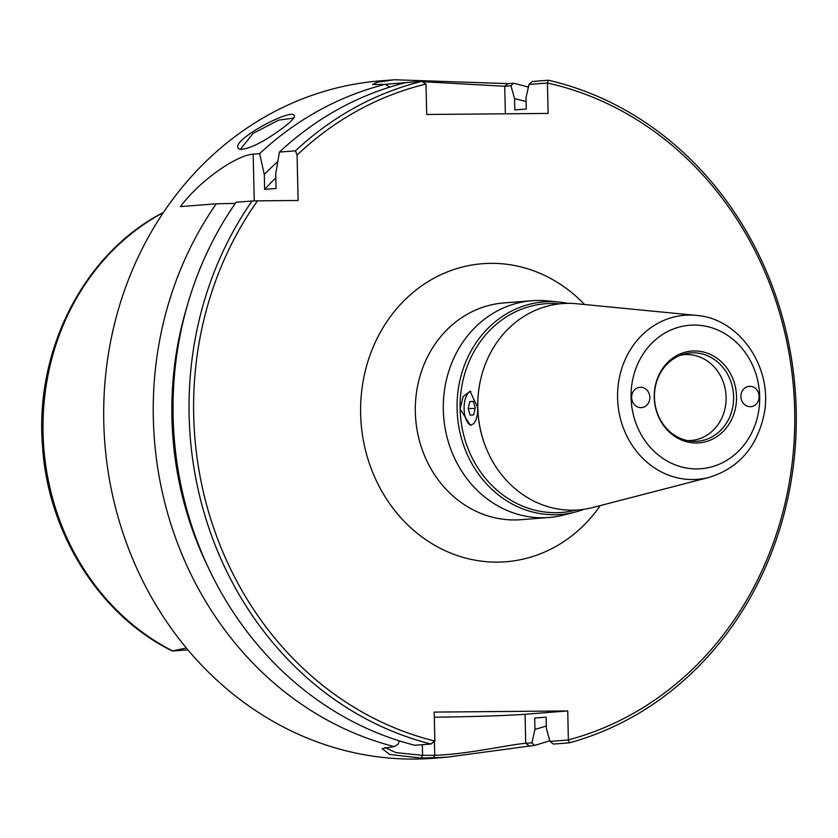 <?xml version="1.0" encoding="UTF-8"?>
<svg xmlns="http://www.w3.org/2000/svg" width="838" height="838" viewBox="0 0 838 838"><rect width="100%" height="100%" fill="white"/><g stroke="black" fill="none" stroke-linecap="round" stroke-linejoin="round"><path stroke-width="1.26" d="M473.627 414.904L470.108 415.187L468.191 408.535L469.793 401.601L473.313 401.329L475.23 407.98L473.627 414.904M469.793 401.601L473.386 401.57M468.191 408.535L475.115 408.473M687.422 440.599A43.052 38.443 85.5 0 0 690.994 440.505A43.052 38.443 85.5 0 0 726.106 397.254A43.052 38.443 85.5 0 0 684.279 354.663A43.052 38.443 85.5 0 0 680.739 355.123M654.447 397.432A44.299 39.564 -94.5 0 1 683.777 354.128A44.299 39.564 -94.5 0 1 733.46 393.996A44.299 39.564 -94.5 0 1 690.585 441.113A44.299 39.564 -94.5 0 1 654.447 397.432M558.956 302.015L547.183 300.873A108.72 97.082 85.5 0 0 531.962 300.727A108.72 97.082 85.5 0 0 443.312 409.95A108.72 97.082 85.5 0 0 548.932 517.496A108.72 97.082 85.5 0 0 563.943 514.982L575.402 512.018A106.625 95.218 -94.5 0 1 457.087 409.007A106.625 95.218 -94.5 0 1 558.956 302.015A106.625 95.218 -94.5 0 1 567.86 303.356M430.921 744.018L434.849 741.033A336.342 300.36 -94.5 0 1 257.528 200.837L252.081 200.994A339.736 303.398 85.5 0 0 430.921 744.018L414.904 745.275A339.736 303.398 85.5 0 1 236.075 202.251L252.081 200.994M434.849 741.033L434.189 712.091L567.745 710.938L568.363 739.964L550.011 741.4L553.394 744.071L569.411 742.824L568.363 739.964M569.411 742.824A339.736 303.398 85.5 0 0 796.1 406.776A339.736 303.398 85.5 0 0 548.345 80.228L532.329 81.485L529.019 84.387L547.424 83.014A336.342 300.36 -94.5 0 1 794.592 406.66A336.342 300.36 -94.5 0 1 568.405 739.881M547.424 83.014L548.115 113.434L426.699 114.481L426.008 84.062L421.912 81.328A339.736 303.398 85.5 0 0 295.458 150.84L297.081 155.103A336.342 300.36 -94.5 0 1 426.008 84.062M297.081 155.103L298.108 200.492L257.528 200.837M696.2 315.392L576.68 303.744A103.483 92.41 85.5 0 0 480.457 380.326A103.483 92.41 85.5 0 0 477.817 407.572A103.483 92.41 85.5 0 0 485.673 446.884A103.483 92.41 85.5 0 0 592.634 507.556L708.885 477.451C737.985 468.484 756.253 448.037 763.69 416.13C774.291 369.726 740.488 318.325 696.2 315.392A82.292 73.482 85.5 0 0 689.234 315.078A82.292 73.482 85.5 0 0 617.585 397.945A82.292 73.482 85.5 0 0 708.885 477.451M736.518 396.625A46.038 41.114 -94.5 0 1 696.42 442.988A46.038 41.114 -94.5 0 1 654.248 397.338A46.038 41.114 -94.5 0 1 694.335 350.965A46.038 41.114 -94.5 0 1 736.518 396.625M759.123 396.426A10.192 9.103 -94.5 0 1 750.817 406.671A10.192 9.103 -94.5 0 1 740.907 396.584A10.192 9.103 -94.5 0 1 749.224 386.349A10.192 9.103 -94.5 0 1 759.123 396.426M649.848 397.369A10.192 9.103 -94.5 0 1 641.541 407.614A10.192 9.103 -94.5 0 1 631.643 397.526A10.192 9.103 -94.5 0 1 639.949 387.292A10.192 9.103 -94.5 0 1 649.848 397.369M470.851 391.346A16.99 7.626 -90.5 0 0 464.084 408.85A16.99 7.626 -90.5 0 0 471.124 425.17M485.673 446.884L485.485 446.424A101.995 91.091 -94.5 0 1 477.744 407.677L477.409 414.171L476.089 419.775L473.795 423.661L470.296 425.254L460.114 408.892L463.163 396.5L470.076 391.283L477.744 407.677A101.995 91.091 -94.5 0 1 480.352 380.808L480.457 380.326M575.915 510.101A104.677 93.479 -94.5 0 1 460.114 408.892A104.677 93.479 -94.5 0 1 559.763 303.838M583.981 509.305A106.625 95.218 -94.5 0 1 575.402 512.018M241.627 149.531L240.862 148.787L252.961 133.472L278.625 120.127L293.698 118.106M280.259 129.838C288.618 123.846 293.29 119.541 294.264 116.911C297.658 103.891 222.28 144.199 240.485 149.384C249.504 148.923 262.755 142.408 280.259 129.838M399.087 740.792L398.375 743.976L394.227 746.595L382.118 748.627L389.701 754.472L421.2 758.076L446.78 757.206L534.466 745.391L531.921 742.824L525.719 743.306C510.07 744.406 466.902 754.43 434.744 755.268L422.593 755.373L395.934 752.608L385.061 747.527M394.227 746.595A339.736 303.398 -94.5 0 1 153.323 418.288A339.736 303.398 -94.5 0 1 216.277 203.802L180.453 206.609C199.58 180.746 236.243 155.271 253.191 154.15L259.644 153.637A339.736 303.398 -94.5 0 1 385.312 84.324L389.618 87.152M446.79 757.227L433.833 758.243A339.736 303.398 -94.5 0 1 103.776 422.163A339.736 303.398 -94.5 0 1 380.787 80.836L394.122 79.788M422.436 81.674L504.738 86.283L510.95 85.801L513.327 83.224L507.985 83.643L394.509 79.757L377.268 82.197L372.585 84.512L385.312 84.324M513.327 83.224A339.736 303.398 -94.5 0 1 528.401 87.152M549.801 740.666A339.736 303.398 -94.5 0 1 534.466 745.391M434.304 717.181A67.951 1.896 178.7 0 0 525.07 714.28L567.745 710.938M550.011 741.4L546.386 728.494L546.125 717.15L534.696 718.051L534.948 729.385L531.921 742.824M547.392 82.952L548.345 80.228M206.976 564.791A323.583 288.974 -94.5 0 1 186.811 307.242M235.279 203.393L216.277 203.802M510.95 85.801L514.563 98.643L514.825 109.914L526.254 109.024L526.002 97.742L529.019 84.387M259.644 153.637L264.305 174.451L264.64 189.357L276.079 188.456L275.733 173.56L279.442 152.087A339.736 303.398 85.5 0 1 405.896 82.585L421.912 81.328M187.89 649.869L172.272 651L186.34 648.004M163.148 212.925L162.321 213.009C84.188 253.537 34.913 349.676 42.445 445.219C47.577 532.717 99.334 615.165 172.272 651M380.881 84.669L418.141 81.621M514.563 98.643A323.583 288.974 -94.5 0 1 526.086 101.566M546.324 725.97A323.583 288.974 -94.5 0 1 534.948 729.385M279.442 152.087L295.458 150.84M264.305 174.451A323.583 288.974 -94.5 0 1 277.787 161.577M264.64 189.357A312.564 279.127 -94.5 0 1 275.838 177.866M548.932 517.496L520.964 519.686A108.72 97.082 -94.5 0 1 514.941 519.948A108.72 97.082 -94.5 0 1 415.344 412.139A108.72 97.082 -94.5 0 1 503.994 302.916L531.962 300.727M584.568 304.519A149.489 133.493 85.5 0 0 369.097 357.816A149.489 133.493 85.5 0 0 497.573 562.12A149.489 133.493 85.5 0 0 600.312 505.565M759.678 396.426A71.963 64.264 -94.5 0 1 697.017 468.903A71.963 64.264 -94.5 0 1 631.087 397.537A71.963 64.264 -94.5 0 1 693.749 325.06A71.963 64.264 -94.5 0 1 759.678 396.426M529.134 745.81L525.719 743.306L525.07 714.28M434.43 741.41L434.744 755.268L433.435 757.971M422.352 744.689L422.593 755.373L421.2 758.076M507.985 83.643L504.738 86.283L505.366 113.8M172.586 650.896A241.878 216.005 -94.5 0 1 43.052 433.005A241.878 216.005 -94.5 0 1 162.645 212.967M253.191 154.15L254.249 200.931"/></g></svg>
